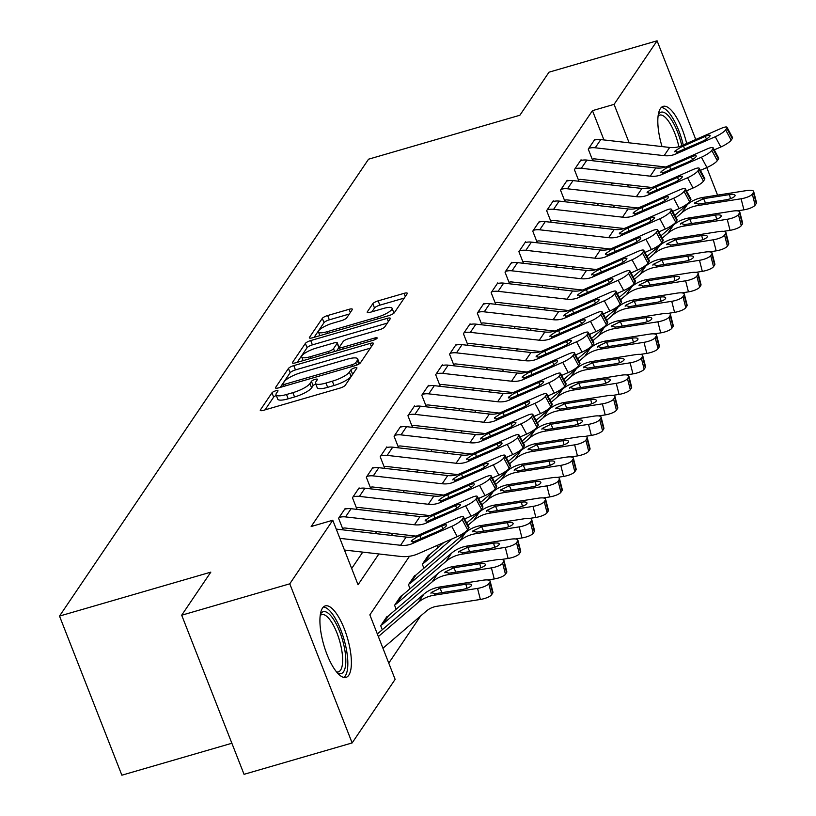 <?xml version="1.0" encoding="UTF-8"?>
<svg xmlns="http://www.w3.org/2000/svg" width="816" height="816" viewBox="0 0 816 816"><rect width="100%" height="100%" fill="white"/><g stroke="black" fill="none" stroke-linecap="round" stroke-linejoin="round"><path stroke-width="1.22" d="M275.706 390.813A3.274 0.816 -21.4 0 0 271.973 392.812L260.396 409.918A4.682 1.173 -21.4 0 0 260.273 410.397A4.682 1.173 -21.4 0 0 263.548 410.295L339.935 388.11A4.682 1.173 -21.4 0 0 345.27 385.274L356.837 368.159A3.274 0.816 -21.4 0 0 356.918 367.832A3.274 0.816 -21.4 0 0 354.634 367.894A3.274 0.816 -21.4 0 0 350.9 369.883L349.401 372.096A14.984 3.754 -21.4 0 1 332.336 381.194L325.972 383.051A14.984 3.754 -21.4 0 1 315.506 383.357A14.984 3.754 -21.4 0 1 315.874 381.837L317.373 379.624A3.274 0.816 -21.4 0 0 317.455 379.287A3.274 0.816 -21.4 0 0 315.17 379.358A3.274 0.816 -21.4 0 0 311.437 381.347L309.937 383.561A14.984 3.754 -21.4 0 1 292.873 392.659L286.508 394.505A14.984 3.754 -21.4 0 1 276.043 394.822A14.984 3.754 -21.4 0 1 276.41 393.302L277.909 391.078A3.274 0.816 -21.4 0 0 277.991 390.752A3.274 0.816 -21.4 0 0 275.706 390.813M276.298 395.495A3.274 0.816 -21.4 0 0 273.656 397.106L265.027 409.867M353.093 373.697A3.274 0.816 -21.4 0 0 352.583 374.187L351.084 376.4L349.401 372.096M315.761 384.03A3.274 0.816 -21.4 0 0 313.12 385.652L311.62 387.865L309.937 383.561M662.031 146.574A37.21 12.322 -106.2 0 1 660.409 108.548A37.21 12.322 -106.2 0 1 663.184 106.355A37.21 12.322 -106.2 0 1 686.674 143.473M348.799 675.179A37.21 12.322 -106.2 0 1 346.035 677.372A37.21 12.322 -106.2 0 1 325.319 649.832A37.21 12.322 -106.2 0 1 322.514 608.093A37.21 12.322 -106.2 0 1 325.278 605.9A37.21 12.322 -106.2 0 1 345.994 633.451A37.21 12.322 -106.2 0 1 348.799 675.179M352.237 309.682A4.682 1.173 -21.4 0 0 352.349 309.213A4.682 1.173 -21.4 0 0 349.085 309.305L327.655 315.527A4.682 1.173 -21.4 0 0 322.32 318.373L309.468 337.375A4.682 1.173 -21.4 0 0 309.346 337.855A4.682 1.173 -21.4 0 0 312.62 337.753L389.008 315.568A4.682 1.173 -21.4 0 0 394.332 312.732L407.194 293.729A4.682 1.173 -21.4 0 0 407.306 293.25A4.682 1.173 -21.4 0 0 404.032 293.352L378.145 300.869A4.682 1.173 -21.4 0 0 372.82 303.705L367.312 311.845A4.682 1.173 -21.4 0 0 367.2 312.314A4.682 1.173 -21.4 0 0 370.474 312.222L383.306 308.489A12.526 3.142 -21.4 0 1 392.057 308.224A12.526 3.142 -21.4 0 1 377.482 317.108L327.196 331.704A12.526 3.142 -21.4 0 1 318.444 331.969A12.526 3.142 -21.4 0 1 333.02 323.095L341.404 320.657A4.682 1.173 -21.4 0 0 346.739 317.812L352.237 309.682M409.489 556.257L369.852 614.856L395.128 679.371L352.135 742.937L244.045 774.323L181.693 615.203L210.824 572.138L59.507 616.08L368.557 159.191L519.874 115.25L549.005 72.185L657.084 40.8L695.762 139.495M181.693 615.203L289.772 583.817L332.775 520.241L358.051 584.756L378.879 553.962M603.942 139.944L592.467 110.65L311.161 526.524L332.775 520.241M592.467 110.65L614.081 104.366L657.084 40.8M293.78 365.609A4.682 1.173 -21.4 0 0 288.446 368.455L275.594 387.457A4.682 1.173 -21.4 0 0 275.471 387.926A4.682 1.173 -21.4 0 0 278.746 387.835L355.133 365.65A4.682 1.173 -21.4 0 0 360.458 362.804L373.31 343.801A4.682 1.173 -21.4 0 0 373.432 343.332A4.682 1.173 -21.4 0 0 370.158 343.424L293.78 365.609L295.463 369.913A4.682 1.173 -21.4 0 0 290.129 372.749L280.214 387.406M292.526 362.416L305.378 343.414A4.682 1.173 -21.4 0 1 310.712 340.568L387.1 318.393A4.682 1.173 -21.4 0 1 390.364 318.291A4.682 1.173 -21.4 0 1 390.252 318.77L384.754 326.9A4.682 1.173 -21.4 0 1 379.42 329.746L348.442 338.732A4.682 1.173 -21.4 0 0 343.108 341.578L339.456 346.973A4.682 1.173 -21.4 0 0 339.344 347.453A4.682 1.173 -21.4 0 0 342.618 347.351L374.86 337.987A3.274 0.816 -21.4 0 1 377.155 337.916A3.274 0.816 -21.4 0 1 373.34 340.241L295.678 362.794A4.682 1.173 -21.4 0 1 292.414 362.885A4.682 1.173 -21.4 0 1 292.526 362.416L292.822 363.161M351.686 568.497L362.753 552.126M375.309 533.562L376.625 531.614M389.181 513.05L390.497 511.112M403.053 492.548L404.369 490.6M416.925 472.036L418.241 470.098M430.797 451.534L432.113 449.585M444.669 431.021L445.985 429.083M458.541 410.519L459.857 408.571M472.413 390.007L473.729 388.069M486.285 369.505L487.601 367.567M500.157 348.993L501.473 347.055M514.029 328.491L515.335 326.553M527.901 307.989L529.207 306.041M541.773 287.477L543.079 285.539M555.635 266.975L556.951 265.027M569.507 246.463L570.823 244.525M583.379 225.961L584.695 224.012M597.251 205.448L598.567 203.51M611.123 184.946L612.439 182.998M613.01 163.067L612.153 160.874M345.484 509.011L345.239 508.399L338.579 518.242L342.791 528.992L343.352 528.176A4.774 4.345 34.1 0 1 345.178 528.023L414.089 535.898A35.782 32.558 -145.9 0 0 416.119 536.071M359.346 488.498L359.111 487.886L352.451 497.729L356.663 508.49L357.224 507.664A4.774 4.345 34.1 0 1 359.05 507.521L427.961 515.386A35.782 32.558 -145.9 0 0 429.991 515.559M373.218 467.996L372.983 467.384L366.323 477.227L370.535 487.978L371.096 487.162A4.774 4.345 34.1 0 1 372.922 487.009L441.833 494.884A35.782 32.558 -145.9 0 0 443.863 495.057M387.09 447.494L386.855 446.882L380.195 456.725L384.407 467.476L384.968 466.65A4.774 4.345 34.1 0 1 386.794 466.507L455.705 474.371A35.782 32.558 -145.9 0 0 457.735 474.545M400.962 426.982L400.727 426.37L394.067 436.213L398.279 446.964L398.83 446.148A4.774 4.345 34.1 0 1 400.666 445.995L469.577 453.869A35.782 32.558 -145.9 0 0 471.607 454.043M414.834 406.48L414.599 405.868L407.939 415.711L412.151 426.462L412.702 425.636A4.774 4.345 34.1 0 1 414.538 425.493L483.439 433.357A35.782 32.558 -145.9 0 0 485.479 433.531M428.706 385.968L428.471 385.356L421.811 395.199L426.023 405.95L426.574 405.134A4.774 4.345 34.1 0 1 428.41 404.981L497.311 412.855A35.782 32.558 -145.9 0 0 499.341 413.029M442.578 365.466L442.343 364.854L435.683 374.697L439.895 385.448L440.446 384.622A4.774 4.345 34.1 0 1 442.272 384.479L511.183 392.343A35.782 32.558 -145.9 0 0 513.213 392.527M456.45 344.954L456.205 344.342L449.555 354.185L453.767 364.936L454.318 364.12A4.774 4.345 34.1 0 1 456.144 363.967L525.055 371.841A35.782 32.558 -145.9 0 0 527.085 372.014M470.322 324.452L470.077 323.84L463.427 333.683L467.639 344.434L468.19 343.607A4.774 4.345 34.1 0 1 470.016 343.465L538.927 351.339A35.782 32.558 -145.9 0 0 540.957 351.512M484.194 303.94L483.949 303.328L477.299 313.171L481.511 323.921L482.062 323.105A4.774 4.345 34.1 0 1 483.888 322.963L552.799 330.827A35.782 32.558 -145.9 0 0 554.829 331M498.066 283.438L497.821 282.826L491.161 292.669L495.383 303.419L495.934 302.603A4.774 4.345 34.1 0 1 497.76 302.45L566.671 310.325A35.782 32.558 -145.9 0 0 568.701 310.498M511.938 262.925L511.693 262.313L505.033 272.156L509.245 282.917L509.806 282.091A4.774 4.345 34.1 0 1 511.632 281.948L580.543 289.813A35.782 32.558 -145.9 0 0 582.573 289.986M525.81 242.423L525.565 241.811L518.905 251.654L523.117 262.405L523.678 261.589A4.774 4.345 34.1 0 1 525.504 261.436L594.415 269.311A35.782 32.558 -145.9 0 0 596.445 269.484M539.672 221.921L539.437 221.309L532.777 231.152L536.989 241.903L537.55 241.077A4.774 4.345 34.1 0 1 539.376 240.934L608.287 248.798A35.782 32.558 -145.9 0 0 610.317 248.972M553.544 201.409L553.309 200.797L546.649 210.64L550.861 221.391L551.422 220.575A4.774 4.345 34.1 0 1 553.248 220.422L622.159 228.296A35.782 32.558 -145.9 0 0 624.189 228.47M567.416 180.907L567.181 180.295L560.521 190.138L564.733 200.889L565.294 200.063A4.774 4.345 34.1 0 1 567.12 199.92L636.031 207.784A35.782 32.558 -145.9 0 0 638.061 207.958M581.288 160.395L581.053 159.783L574.393 169.626L578.605 180.377L579.156 179.561A4.774 4.345 34.1 0 1 580.992 179.408L649.893 187.282A35.782 32.558 -145.9 0 0 651.933 187.456M595.16 139.893L594.925 139.281L588.265 149.124L592.477 159.875L593.028 159.049A4.774 4.345 34.1 0 1 594.864 158.906L663.765 166.77A35.782 32.558 -145.9 0 0 665.795 166.954M388.763 663.112L420.648 615.958M382.286 629.748L380.715 625.76L387.58 616.437M396.148 609.246L394.587 605.248L401.452 595.925M410.02 588.734L408.459 584.746L415.324 575.423M423.892 568.232L422.331 564.233L429.196 554.911M437.764 547.72L436.907 545.537M59.507 616.08L121.87 775.2L231.877 743.254M352.135 742.937L289.772 583.817M706.768 167.586L717.57 195.136M638.214 165.944L637.357 163.761M629.146 142.82L614.081 104.366M391.435 535.398L392.751 533.46M405.307 514.896L406.623 512.948M419.179 494.384L420.495 492.446M433.051 473.882L434.367 471.934M446.923 453.37L448.239 451.432M460.795 432.868L462.111 430.919M474.667 412.355L475.983 410.417M488.539 391.853L489.855 389.915M502.411 371.341L503.717 369.403M516.283 350.839L517.589 348.901M530.155 330.337L531.461 328.389M544.017 309.825L545.333 307.887M557.889 289.323L559.205 287.375M571.761 268.811L573.077 266.873M585.633 248.309L586.949 246.361M599.505 227.797L600.821 225.859M613.377 207.295L614.693 205.346M627.249 186.782L628.565 184.844M276.043 394.822L277.726 399.126A14.984 3.754 -21.4 0 0 288.191 398.81L286.508 394.505M311.62 387.865A14.984 3.754 -21.4 0 1 294.556 396.953L288.191 398.81M315.506 383.357L317.189 387.661A14.984 3.754 -21.4 0 0 327.655 387.345L325.972 383.051M351.084 376.4A14.984 3.754 -21.4 0 1 334.019 385.499L327.655 387.345M370.372 348.157L295.463 369.913M282.734 383.959A3.274 0.816 -21.4 0 0 282.652 384.295A3.274 0.816 -21.4 0 0 284.937 384.224L351.982 364.752A3.274 0.816 -21.4 0 0 355.715 362.763L357.296 360.427A14.984 3.754 -21.4 0 0 357.673 358.897A14.984 3.754 -21.4 0 0 347.208 359.213L301.369 372.524A14.984 3.754 -21.4 0 0 284.305 381.623L282.734 383.959M359.407 363.732A14.984 3.754 -21.4 0 0 359.356 363.202L357.673 358.897M297.157 362.365L307.071 347.708L305.378 343.414M387.304 323.116L312.395 344.872A4.682 1.173 -21.4 0 0 307.071 347.708M316.292 348.075A12.526 3.142 -21.4 0 0 301.716 356.949A12.526 3.142 -21.4 0 0 310.468 356.684L328.185 351.543A4.682 1.173 -21.4 0 0 333.52 348.697L337.171 343.301A4.682 1.173 -21.4 0 0 337.283 342.832A4.682 1.173 -21.4 0 0 334.009 342.924L316.292 348.075M337.283 342.832L338.966 347.126A4.682 1.173 -21.4 0 1 338.854 347.606L336.62 350.9M393.669 313.385A12.526 3.142 -21.4 0 0 393.74 312.528L392.057 308.224M404.246 298.075L379.838 305.164A4.682 1.173 -21.4 0 0 374.503 308.009L371.943 311.794M349.289 314.038L329.338 319.831A4.682 1.173 -21.4 0 0 324.003 322.677L314.089 337.324M382.939 648.251L426.36 611.072A23.858 21.706 34.1 0 1 436.927 606.278L480.369 599.464L477.544 588.397A9.537 2.764 -14.3 0 0 488.764 583.705L491.589 594.762A9.537 2.764 165.7 0 1 480.369 599.464M378.359 636.562L418.251 602.412A35.782 32.558 34.1 0 1 434.102 595.221L477.544 588.397M377.339 633.971L423.8 594.211A35.782 32.558 34.1 0 1 439.651 587.02L483.092 580.196A9.537 2.764 -14.3 0 1 490.12 581.114L492.946 592.181A9.537 2.764 165.7 0 1 492.701 593.13L491.589 594.762M466.936 588.295L465.885 584.215A7.63 2.213 165.7 0 1 471.515 584.95A7.63 2.213 165.7 0 1 471.311 585.715A7.63 2.213 165.7 0 1 462.335 589.468L435.132 593.701L431.144 592.538L440.018 588.275L441.976 592.661M430.96 593.314L431.144 592.538M492.701 593.13L489.875 582.063L488.764 583.705M489.875 582.063A9.537 2.764 -14.3 0 0 490.12 581.114M465.885 584.215L440.018 588.275M336.253 529.125A16.697 15.188 34.1 0 1 337.212 529.207L406.123 537.081A23.858 21.706 -145.9 0 0 417.904 535.378L457.266 518.15A9.537 1.979 -28.3 0 1 463.447 516.905A9.537 1.979 -28.3 0 1 463.202 517.864L462.091 519.506L467.629 529.778L468.741 528.136L463.202 517.864M344.444 550.035L400.217 556.4A35.782 32.558 -145.9 0 0 417.894 553.86L457.256 536.632L451.717 526.361A9.537 1.979 -28.3 0 0 462.091 519.506M339.864 538.346L400.574 545.282A23.858 21.706 -145.9 0 0 412.355 543.578L451.717 526.361M467.629 529.778A9.537 1.979 151.7 0 1 457.256 536.632M463.447 516.905L468.986 527.187A9.537 1.979 151.7 0 1 468.741 528.136M416.711 537.142L441.589 526.055A7.63 1.581 151.7 0 1 446.536 525.055A7.63 1.581 151.7 0 1 446.332 525.82A7.63 1.581 151.7 0 1 438.039 531.308L413.559 541.814L411.427 540.722L416.711 537.142L417.904 535.378M411.233 541.487L411.427 540.722M487.764 579.972L494.241 578.952L491.416 567.895A9.537 2.764 -14.3 0 0 502.636 563.203L505.461 574.26A9.537 2.764 165.7 0 1 494.241 578.952M503.982 560.612L506.807 571.669A9.537 2.764 165.7 0 1 506.573 572.618L503.747 561.561A9.537 2.764 -14.3 0 0 503.982 560.612A9.537 2.764 -14.3 0 0 496.964 559.694L453.523 566.508A35.782 32.558 34.1 0 0 437.672 573.699L388.375 615.896A4.774 4.345 -145.9 0 1 386.815 616.733L381.276 624.934A4.774 4.345 -145.9 0 0 382.826 624.097L432.123 581.91A35.782 32.558 34.1 0 1 447.974 574.709L491.416 567.895M480.797 567.783L479.757 563.713A7.63 2.213 165.7 0 1 485.377 564.448A7.63 2.213 165.7 0 1 485.183 565.202A7.63 2.213 165.7 0 1 476.207 568.956L449.004 573.189L445.016 572.036L453.89 567.773L455.848 572.159M444.832 572.812L445.016 572.036M503.747 561.561L502.636 563.203M479.757 563.713L453.89 567.773M506.573 572.618L505.461 574.26M501.636 559.46L508.113 558.45L505.288 547.383A9.537 2.764 -14.3 0 0 516.508 542.691L519.333 553.758A9.537 2.764 165.7 0 1 508.113 558.45M517.854 540.1L520.679 551.167A9.537 2.764 165.7 0 1 520.435 552.116L517.609 541.049A9.537 2.764 -14.3 0 0 517.854 540.1A9.537 2.764 -14.3 0 0 510.836 539.182L467.395 546.006A35.782 32.558 34.1 0 0 451.544 553.197L402.247 595.394A4.774 4.345 -145.9 0 1 400.687 596.231L395.138 604.432A4.774 4.345 -145.9 0 0 396.698 603.595L445.995 561.398A35.782 32.558 34.1 0 1 461.846 554.207L505.288 547.383M494.669 547.281L493.629 543.201A7.63 2.213 165.7 0 1 499.249 543.935A7.63 2.213 165.7 0 1 499.055 544.7A7.63 2.213 165.7 0 1 490.079 548.454L462.876 552.687L458.888 551.524L467.762 547.271L469.72 551.647M458.704 552.31L458.888 551.524M517.609 541.049L516.508 542.691M493.629 543.201L467.762 547.271M520.435 552.116L519.333 553.758M515.508 538.958L521.985 537.938L519.16 526.881A9.537 2.764 -14.3 0 0 530.38 522.189L533.205 533.246A9.537 2.764 165.7 0 1 521.985 537.938M531.726 519.598L534.551 530.655A9.537 2.764 165.7 0 1 534.307 531.604L531.481 520.547A9.537 2.764 -14.3 0 0 531.726 519.598A9.537 2.764 -14.3 0 0 524.708 518.68L481.267 525.494A35.782 32.558 34.1 0 0 465.406 532.685L416.119 574.882A4.774 4.345 -145.9 0 1 414.559 575.719L409.01 583.919A4.774 4.345 -145.9 0 0 410.57 583.083L459.857 540.896A35.782 32.558 34.1 0 1 475.718 533.695L519.16 526.881M508.541 526.779L507.501 522.699A7.63 2.213 165.7 0 1 513.121 523.433A7.63 2.213 165.7 0 1 512.927 524.188A7.63 2.213 165.7 0 1 503.951 527.952L476.748 532.175L472.76 531.022L481.624 526.759L483.592 531.145M472.566 531.797L472.76 531.022M531.481 520.547L530.38 522.189M507.501 522.699L481.624 526.759M534.307 531.604L533.205 533.246M464.569 518.996L471.128 516.12L465.589 505.849L426.227 523.076A23.858 21.706 -145.9 0 1 414.446 524.77L345.535 516.905A16.697 15.188 34.1 0 0 339.14 517.415L344.689 509.215A16.697 15.188 34.1 0 1 351.084 508.705L419.995 516.569A23.858 21.706 -145.9 0 0 431.776 514.876L471.138 497.648A9.537 1.979 -28.3 0 1 477.319 496.403A9.537 1.979 -28.3 0 1 477.074 497.362L475.963 499.004L481.501 509.276L482.613 507.634L477.074 497.362M342.567 528.401L343.352 528.176M481.501 509.276A9.537 1.979 151.7 0 1 471.128 516.12M477.319 496.403L482.858 506.675A9.537 1.979 151.7 0 1 482.613 507.634M465.589 505.849A9.537 1.979 -28.3 0 0 475.963 499.004M430.583 516.64L455.461 505.553A7.63 1.581 151.7 0 1 460.408 504.553A7.63 1.581 151.7 0 1 460.204 505.318A7.63 1.581 151.7 0 1 451.911 510.796L427.421 521.312L425.299 520.21L430.583 516.64L431.776 514.876M425.105 520.985L425.299 520.21M478.441 498.484L485 495.618L479.461 485.347L440.099 502.564A23.858 21.706 -145.9 0 1 428.318 504.268L359.407 496.393A16.697 15.188 34.1 0 0 353.012 496.913L358.561 488.713A16.697 15.188 34.1 0 1 364.956 488.192L433.867 496.067A23.858 21.706 -145.9 0 0 445.648 494.363L485.01 477.146A9.537 1.979 -28.3 0 1 491.191 475.891A9.537 1.979 -28.3 0 1 490.946 476.85L489.835 478.492L495.373 488.764L496.485 487.121L490.946 476.85M356.439 507.899L357.224 507.664M495.373 488.764A9.537 1.979 151.7 0 1 485 495.618M491.191 475.891L496.73 486.173A9.537 1.979 151.7 0 1 496.485 487.121M479.461 485.347A9.537 1.979 -28.3 0 0 489.835 478.492M444.455 496.128L469.333 485.041A7.63 1.581 151.7 0 1 474.269 484.051A7.63 1.581 151.7 0 1 474.076 484.816A7.63 1.581 151.7 0 1 465.783 490.294L441.293 500.8L439.171 499.708L444.455 496.128L445.648 494.363M438.977 500.473L439.171 499.708M492.313 477.982L498.862 475.106L493.333 464.834L453.971 482.062A23.858 21.706 -145.9 0 1 442.19 483.755L373.279 475.891A16.697 15.188 34.1 0 0 366.884 476.411L372.433 468.2A16.697 15.188 34.1 0 1 378.828 467.69L447.739 475.555A23.858 21.706 -145.9 0 0 459.52 473.861L498.882 456.634A9.537 1.979 -28.3 0 1 505.063 455.389A9.537 1.979 -28.3 0 1 504.818 456.348L503.707 457.99L509.245 468.262L510.347 466.619L504.818 456.348M370.301 487.387L371.096 487.162M509.245 468.262A9.537 1.979 151.7 0 1 498.862 475.106M505.063 455.389L510.592 465.661A9.537 1.979 151.7 0 1 510.347 466.619M493.333 464.834A9.537 1.979 -28.3 0 0 503.707 457.99M458.327 475.626L483.205 464.539A7.63 1.581 151.7 0 1 488.141 463.539A7.63 1.581 151.7 0 1 487.948 464.304A7.63 1.581 151.7 0 1 479.645 469.781L455.165 480.298L453.033 479.196L458.327 475.626L459.52 473.861M452.849 479.971L453.033 479.196M529.38 518.456L535.847 517.436L533.021 506.379A9.537 2.764 -14.3 0 0 544.252 501.677L547.077 512.744A9.537 2.764 165.7 0 1 535.847 517.436M467.976 525.31L473.729 520.384A35.782 32.558 34.1 0 1 489.59 513.193L533.021 506.379M443.894 542.477L429.991 554.38A4.774 4.345 -145.9 0 1 428.431 555.217L422.882 563.417A4.774 4.345 -145.9 0 0 424.442 562.581L452.146 538.866M466.701 522.954L479.278 512.183A35.782 32.558 34.1 0 1 495.139 504.992L538.57 498.168A9.537 2.764 -14.3 0 1 545.598 499.086L548.423 510.153A9.537 2.764 165.7 0 1 548.179 511.102L547.077 512.744M522.413 506.267L521.373 502.187A7.63 2.213 165.7 0 1 526.993 502.931A7.63 2.213 165.7 0 1 526.799 503.686A7.63 2.213 165.7 0 1 517.823 507.44L490.62 511.673L486.632 510.52L495.496 506.257L497.464 510.632M486.438 511.295L486.632 510.52M548.179 511.102L545.353 500.045L544.252 501.677M545.353 500.045A9.537 2.764 -14.3 0 0 545.598 499.086M521.373 502.187L495.496 506.257M506.185 457.47L512.734 454.604L507.205 444.332L467.843 461.56A23.858 21.706 -145.9 0 1 456.062 463.253L387.151 455.379A16.697 15.188 34.1 0 0 380.746 455.899L386.294 447.698A16.697 15.188 34.1 0 1 392.7 447.178L461.611 455.053A23.858 21.706 -145.9 0 0 473.392 453.349L512.754 436.132A9.537 1.979 -28.3 0 1 518.935 434.887A9.537 1.979 -28.3 0 1 518.69 435.836L517.579 437.478L523.117 447.749L524.219 446.117L518.69 435.836M384.173 466.885L384.968 466.65M523.117 447.749A9.537 1.979 151.7 0 1 512.734 454.604M518.935 434.887L524.464 445.159A9.537 1.979 151.7 0 1 524.219 446.117M507.205 444.332A9.537 1.979 -28.3 0 0 517.579 437.478M472.199 455.124L497.077 444.026A7.63 1.581 151.7 0 1 502.013 443.037A7.63 1.581 151.7 0 1 501.82 443.802A7.63 1.581 151.7 0 1 493.517 449.279L469.037 459.785L466.905 458.694L472.199 455.124L473.392 453.349M466.721 459.459L466.905 458.694M320.362 614.397A32.201 10.659 -106.2 0 1 332.551 617.916A32.201 10.659 -106.2 0 1 344.372 647.567A32.201 10.659 -106.2 0 1 337.324 672.843M336.58 671.945A29.815 9.874 73.8 0 0 338.354 671.905A29.815 9.874 73.8 0 0 341.312 647.833A29.815 9.874 73.8 0 0 321.718 614.632A29.815 9.874 73.8 0 0 320.198 615.55M343.893 677.443A36.975 12.24 73.8 0 0 346.178 648.302A36.975 12.24 73.8 0 0 323.432 606.992M658.257 114.852A32.201 10.659 -106.2 0 1 658.726 114.077A32.201 10.659 -106.2 0 1 681.758 145.625M678.871 146.696A29.815 9.874 73.8 0 0 659.624 115.097A29.815 9.874 73.8 0 0 658.104 116.005M683.247 144.973A36.975 12.24 73.8 0 0 661.337 107.447M543.242 497.944L549.719 496.924L546.893 485.867A9.537 2.764 -14.3 0 0 558.113 481.175L560.939 492.232A9.537 2.764 165.7 0 1 549.719 496.924M481.848 504.808L487.601 499.882A35.782 32.558 34.1 0 1 503.462 492.691L546.893 485.867M464.794 519.404L466.018 518.354M480.573 502.442L493.15 491.681A35.782 32.558 34.1 0 1 509.011 484.48L552.442 477.666A9.537 2.764 -14.3 0 1 559.47 478.584L562.295 489.641A9.537 2.764 165.7 0 1 562.051 490.589L560.939 492.232M536.285 485.765L535.245 481.685A7.63 2.213 165.7 0 1 540.865 482.419A7.63 2.213 165.7 0 1 540.671 483.184A7.63 2.213 165.7 0 1 531.695 486.938L504.492 491.161L500.504 490.008L509.368 485.744L511.336 490.13M500.31 490.783L500.504 490.008M562.051 490.589L559.225 479.533L558.113 481.175M559.225 479.533A9.537 2.764 -14.3 0 0 559.47 478.584M535.245 481.685L509.368 485.744M557.114 477.442L563.591 476.422L560.765 465.365A9.537 2.764 -14.3 0 0 571.985 460.663L574.811 471.73A9.537 2.764 165.7 0 1 563.591 476.422M495.72 484.296L501.473 479.369A35.782 32.558 34.1 0 1 517.334 472.178L560.765 465.365M478.666 498.902L479.89 497.852M494.445 481.94L507.022 471.169A35.782 32.558 34.1 0 1 522.883 463.978L566.314 457.154A9.537 2.764 -14.3 0 1 573.342 458.082L576.167 469.139A9.537 2.764 165.7 0 1 575.923 470.087L574.811 471.73M550.157 465.253L549.117 461.183A7.63 2.213 165.7 0 1 554.737 461.917A7.63 2.213 165.7 0 1 554.543 462.672A7.63 2.213 165.7 0 1 545.567 466.426L518.364 470.659L514.376 469.506L523.24 465.242L525.208 469.628M514.182 470.281L514.376 469.506M575.923 470.087L573.097 459.031L571.985 460.663M573.097 459.031A9.537 2.764 -14.3 0 0 573.342 458.082M549.117 461.183L523.24 465.242M570.986 456.929L577.463 455.909L574.637 444.853A9.537 2.764 -14.3 0 0 585.857 440.161L588.683 451.217A9.537 2.764 165.7 0 1 577.463 455.909M509.592 463.794L515.345 458.867A35.782 32.558 34.1 0 1 531.206 451.676L574.637 444.853M492.538 478.39L493.762 477.35M508.317 461.428L520.894 450.667A35.782 32.558 34.1 0 1 536.755 443.465L580.186 436.652A9.537 2.764 -14.3 0 1 587.214 437.57L590.039 448.627A9.537 2.764 165.7 0 1 589.795 449.575L588.683 451.217M564.029 444.751L562.989 440.671A7.63 2.213 165.7 0 1 568.609 441.405A7.63 2.213 165.7 0 1 568.415 442.17A7.63 2.213 165.7 0 1 559.439 445.924L532.236 450.146L528.248 448.994L537.112 444.73L539.07 449.116M528.054 449.769L528.248 448.994M589.795 449.575L586.969 438.518L585.857 440.161M586.969 438.518A9.537 2.764 -14.3 0 0 587.214 437.57M562.989 440.671L537.112 444.73M584.858 436.427L591.335 435.407L588.509 424.351A9.537 2.764 -14.3 0 0 599.729 419.659L602.555 430.715A9.537 2.764 165.7 0 1 591.335 435.407M523.464 443.292L529.217 438.355A35.782 32.558 34.1 0 1 545.078 431.164L588.509 424.351M506.41 457.888L507.634 456.838M522.189 440.926L534.766 430.154A35.782 32.558 34.1 0 1 550.627 422.963L594.058 416.15A9.537 2.764 -14.3 0 1 601.086 417.068L603.911 428.125A9.537 2.764 165.7 0 1 603.667 429.073L602.555 430.715M577.901 424.238L576.861 420.169A7.63 2.213 165.7 0 1 582.481 420.903A7.63 2.213 165.7 0 1 582.287 421.658A7.63 2.213 165.7 0 1 573.311 425.411L546.108 429.644L542.12 428.492L550.984 424.228L552.942 428.614M541.926 429.267L542.12 428.492M603.667 429.073L600.841 418.016L599.729 419.659M600.841 418.016A9.537 2.764 -14.3 0 0 601.086 417.068M576.861 420.169L550.984 424.228M598.73 415.915L605.207 414.905L602.381 403.838A9.537 2.764 -14.3 0 0 613.601 399.146L616.427 410.203A9.537 2.764 165.7 0 1 605.207 414.905M537.336 422.78L543.089 417.853A35.782 32.558 34.1 0 1 558.95 410.662L602.381 403.838M520.282 437.376L521.506 436.336M536.061 420.413L548.638 409.652A35.782 32.558 34.1 0 1 564.499 402.461L607.93 395.638A9.537 2.764 -14.3 0 1 614.958 396.556L617.783 407.623A9.537 2.764 165.7 0 1 617.539 408.571L616.427 410.203M591.773 403.736L590.733 399.656A7.63 2.213 165.7 0 1 596.353 400.391A7.63 2.213 165.7 0 1 596.159 401.156A7.63 2.213 165.7 0 1 587.183 404.909L559.98 409.142L555.992 407.98L564.856 403.716L566.814 408.102M555.798 408.755L555.992 407.98M617.539 408.571L614.713 397.504L613.601 399.146M614.713 397.504A9.537 2.764 -14.3 0 0 614.958 396.556M590.733 399.656L564.856 403.716M520.057 436.968L526.606 434.102L521.077 423.82L481.715 441.048A23.858 21.706 -145.9 0 1 469.934 442.741L401.023 434.877A16.697 15.188 34.1 0 0 394.618 435.397L400.166 427.186A16.697 15.188 34.1 0 1 406.572 426.676L475.483 434.54A23.858 21.706 -145.9 0 0 487.264 432.847L526.626 415.619A9.537 1.979 -28.3 0 1 532.807 414.375A9.537 1.979 -28.3 0 1 532.562 415.334L531.451 416.976L536.979 427.247L538.091 425.605L532.562 415.334M398.045 446.372L398.83 446.148M536.979 427.247A9.537 1.979 151.7 0 1 526.606 434.102M532.807 414.375L538.336 424.646A9.537 1.979 151.7 0 1 538.091 425.605M521.077 423.82A9.537 1.979 -28.3 0 0 531.451 416.976M486.071 434.612L510.938 423.524A7.63 1.581 151.7 0 1 515.885 422.525A7.63 1.581 151.7 0 1 515.692 423.29A7.63 1.581 151.7 0 1 507.389 428.767L482.909 439.283L480.777 438.182L486.071 434.612L487.264 432.847M480.593 438.957L480.777 438.182M533.929 416.456L540.478 413.59L534.949 403.318L495.587 420.546A23.858 21.706 -145.9 0 1 483.796 422.239L414.895 414.365A16.697 15.188 34.1 0 0 408.49 414.885L414.038 406.684A16.697 15.188 34.1 0 1 420.444 406.164L489.345 414.038A23.858 21.706 -145.9 0 0 501.136 412.335L540.498 395.117A9.537 1.979 -28.3 0 1 546.679 393.873A9.537 1.979 -28.3 0 1 546.434 394.822L545.323 396.464L550.851 406.735L551.963 405.103L546.434 394.822M411.917 425.87L412.702 425.636M550.851 406.735A9.537 1.979 151.7 0 1 540.478 413.59M546.679 393.873L552.208 404.144A9.537 1.979 151.7 0 1 551.963 405.103M534.949 403.318A9.537 1.979 -28.3 0 0 545.323 396.464M499.943 414.11L524.81 403.012A7.63 1.581 151.7 0 1 529.757 402.023A7.63 1.581 151.7 0 1 529.564 402.788A7.63 1.581 151.7 0 1 521.261 408.265L496.781 418.771L494.649 417.68L499.943 414.11L501.136 412.335M494.465 418.445L494.649 417.68M547.801 395.954L554.35 393.088L548.821 382.806L509.459 400.034A23.858 21.706 -145.9 0 1 497.668 401.737L428.767 393.863A16.697 15.188 34.1 0 0 422.362 394.383L427.91 386.182A16.697 15.188 34.1 0 1 434.316 385.662L503.217 393.526A23.858 21.706 -145.9 0 0 515.008 391.833L554.36 374.605A9.537 1.979 -28.3 0 1 560.541 373.361A9.537 1.979 -28.3 0 1 560.296 374.32L559.195 375.962L564.723 386.233L565.835 384.591L560.296 374.32M425.789 405.358L426.574 405.134M564.723 386.233A9.537 1.979 151.7 0 1 554.35 393.088M560.541 373.361L566.08 383.632A9.537 1.979 151.7 0 1 565.835 384.591M548.821 382.806A9.537 1.979 -28.3 0 0 559.195 375.962M513.815 393.598L538.682 382.51A7.63 1.581 151.7 0 1 543.629 381.511A7.63 1.581 151.7 0 1 543.436 382.276A7.63 1.581 151.7 0 1 535.133 387.763L510.653 398.269L508.521 397.168L513.815 393.598L515.008 391.833M508.327 397.943L508.521 397.168M561.663 375.442L568.222 372.575L562.683 362.304L523.331 379.532A23.858 21.706 -145.9 0 1 511.54 381.225L442.639 373.361A16.697 15.188 34.1 0 0 436.234 373.871L441.782 365.67A16.697 15.188 34.1 0 1 448.178 365.15L517.089 373.024A23.858 21.706 -145.9 0 0 528.88 371.331L568.232 354.103A9.537 1.979 -28.3 0 1 574.413 352.859A9.537 1.979 -28.3 0 1 574.168 353.818L573.067 355.45L578.595 365.731L579.707 364.089L574.168 353.818M439.661 384.856L440.446 384.622M578.595 365.731A9.537 1.979 151.7 0 1 568.222 372.575M574.413 352.859L579.952 363.13A9.537 1.979 151.7 0 1 579.707 364.089M562.683 362.304A9.537 1.979 -28.3 0 0 573.067 355.45M527.677 373.096L552.554 361.998A7.63 1.581 151.7 0 1 557.501 361.009A7.63 1.581 151.7 0 1 557.308 361.774A7.63 1.581 151.7 0 1 549.005 367.251L524.525 377.757L522.393 376.666L527.677 373.096L528.88 371.331M522.199 377.431L522.393 376.666M575.535 354.94L582.094 352.073L576.555 341.802L537.203 359.02A23.858 21.706 -145.9 0 1 525.412 360.723L456.501 352.849A16.697 15.188 34.1 0 0 450.106 353.369L455.654 345.168A16.697 15.188 34.1 0 1 462.05 344.648L530.961 352.512A23.858 21.706 -145.9 0 0 542.752 350.819L582.104 333.591A9.537 1.979 -28.3 0 1 588.285 332.347A9.537 1.979 -28.3 0 1 588.04 333.305L586.939 334.948L592.467 345.219L593.579 343.577L588.04 333.305M453.533 364.344L454.318 364.12M592.467 345.219A9.537 1.979 151.7 0 1 582.094 352.073M588.285 332.347L593.824 342.618A9.537 1.979 151.7 0 1 593.579 343.577M576.555 341.802A9.537 1.979 -28.3 0 0 586.939 334.948M541.549 352.583L566.426 341.496A7.63 1.581 151.7 0 1 571.373 340.496A7.63 1.581 151.7 0 1 571.18 341.261A7.63 1.581 151.7 0 1 562.877 346.749L538.397 357.255L536.265 356.153L541.549 352.583L542.752 350.819M536.071 356.929L536.265 356.153M612.602 395.413L619.079 394.393L616.253 383.336A9.537 2.764 -14.3 0 0 627.473 378.644L630.299 389.701A9.537 2.764 165.7 0 1 619.079 394.393M551.198 402.278L556.961 397.341A35.782 32.558 34.1 0 1 572.812 390.15L616.253 383.336M534.154 416.874L535.378 415.823M549.933 399.911L562.51 389.14A35.782 32.558 34.1 0 1 578.36 381.949L621.802 375.136A9.537 2.764 -14.3 0 1 628.83 376.054L631.655 387.11A9.537 2.764 165.7 0 1 631.411 388.059L630.299 389.701M605.645 383.224L604.605 379.154A7.63 2.213 165.7 0 1 610.225 379.889A7.63 2.213 165.7 0 1 610.031 380.644A7.63 2.213 165.7 0 1 601.055 384.397L573.842 388.63L569.854 387.478L578.728 383.214L580.686 387.6M569.67 388.253L569.854 387.478M631.411 388.059L628.585 377.002L627.473 378.644M628.585 377.002A9.537 2.764 -14.3 0 0 628.83 376.054M604.605 379.154L578.728 383.214M589.407 334.427L595.966 331.561L590.427 321.29L551.075 338.518A23.858 21.706 -145.9 0 1 539.284 340.211L470.373 332.347A16.697 15.188 34.1 0 0 463.978 332.857L469.526 324.656A16.697 15.188 34.1 0 1 475.922 324.136L544.833 332.01A23.858 21.706 -145.9 0 0 556.624 330.317L595.976 313.089A9.537 1.979 -28.3 0 1 602.157 311.845A9.537 1.979 -28.3 0 1 601.912 312.803L600.8 314.435L606.339 324.717L607.451 323.075L601.912 312.803M467.405 343.842L468.19 343.607M606.339 324.717A9.537 1.979 151.7 0 1 595.966 331.561M602.157 311.845L607.696 322.116A9.537 1.979 151.7 0 1 607.451 323.075M590.427 321.29A9.537 1.979 -28.3 0 0 600.8 314.435M555.421 332.081L580.298 320.994A7.63 1.581 151.7 0 1 585.245 319.994A7.63 1.581 151.7 0 1 585.052 320.759A7.63 1.581 151.7 0 1 576.749 326.237L552.269 336.753L550.137 335.651L555.421 332.081L556.624 330.317M549.943 336.427L550.137 335.651M626.474 374.901L632.951 373.891L630.125 362.824A9.537 2.764 -14.3 0 0 641.345 358.132L644.171 369.189A9.537 2.764 165.7 0 1 632.951 373.891M565.07 381.766L570.833 376.839A35.782 32.558 34.1 0 1 586.684 369.648L630.125 362.824M548.015 396.362L549.239 395.321M563.805 379.409L576.382 368.638A35.782 32.558 34.1 0 1 592.232 361.447L635.674 354.623A9.537 2.764 -14.3 0 1 642.702 355.541L645.527 366.608A9.537 2.764 165.7 0 1 645.283 367.557L644.171 369.189M619.517 362.722L618.477 358.642A7.63 2.213 165.7 0 1 624.097 359.377A7.63 2.213 165.7 0 1 623.893 360.142A7.63 2.213 165.7 0 1 614.917 363.895L587.714 368.128L583.726 366.965L592.6 362.702L594.558 367.088M583.542 367.741L583.726 366.965M645.283 367.557L642.457 356.49L641.345 358.132M642.457 356.49A9.537 2.764 -14.3 0 0 642.702 355.541M618.477 358.642L592.6 362.702M603.279 313.925L609.838 311.059L604.299 300.788L564.937 318.005A23.858 21.706 -145.9 0 1 553.156 319.709L484.245 311.834A16.697 15.188 34.1 0 0 477.85 312.355L483.398 304.154A16.697 15.188 34.1 0 1 489.794 303.634L558.705 311.508A23.858 21.706 -145.9 0 0 570.486 309.805L609.848 292.577A9.537 1.979 -28.3 0 1 616.029 291.332A9.537 1.979 -28.3 0 1 615.784 292.291L614.672 293.933L620.211 304.205L621.323 302.563L615.784 292.291M481.277 323.33L482.062 323.105M620.211 304.205A9.537 1.979 151.7 0 1 609.838 311.059M616.029 291.332L621.568 301.614A9.537 1.979 151.7 0 1 621.323 302.563M604.299 300.788A9.537 1.979 -28.3 0 0 614.672 293.933M569.293 311.569L594.17 300.482A7.63 1.581 151.7 0 1 599.117 299.482A7.63 1.581 151.7 0 1 598.924 300.247A7.63 1.581 151.7 0 1 590.621 305.735L566.141 316.241L564.009 315.149L569.293 311.569L570.486 309.805M563.815 315.914L564.009 315.149M640.346 354.399L646.823 353.379L643.997 342.322A9.537 2.764 -14.3 0 0 655.217 337.63L658.043 348.687A9.537 2.764 165.7 0 1 646.823 353.379M578.942 361.264L584.705 356.337A35.782 32.558 34.1 0 1 600.556 349.136L643.997 342.322M561.887 375.86L563.111 374.809M577.677 358.897L590.254 348.126A35.782 32.558 34.1 0 1 606.104 340.935L649.546 334.121A9.537 2.764 -14.3 0 1 656.574 335.039L659.399 346.096A9.537 2.764 165.7 0 1 659.155 347.045L658.043 348.687M633.389 342.21L632.349 338.14A7.63 2.213 165.7 0 1 637.969 338.875A7.63 2.213 165.7 0 1 637.765 339.629A7.63 2.213 165.7 0 1 628.789 343.383L601.586 347.616L597.598 346.463L606.472 342.2L608.43 346.586M597.414 347.239L597.598 346.463M659.155 347.045L656.329 335.988L655.217 337.63M656.329 335.988A9.537 2.764 -14.3 0 0 656.574 335.039M632.349 338.14L606.472 342.2M617.151 293.423L623.71 290.547L618.171 280.276L578.809 297.503A23.858 21.706 -145.9 0 1 567.028 299.197L498.117 291.332A16.697 15.188 34.1 0 0 491.722 291.853L497.27 283.642A16.697 15.188 34.1 0 1 503.666 283.132L572.577 290.996A23.858 21.706 -145.9 0 0 584.358 289.303L623.72 272.075A9.537 1.979 -28.3 0 1 629.901 270.83A9.537 1.979 -28.3 0 1 629.656 271.789L628.544 273.431L634.083 283.703L635.195 282.061L629.656 271.789M495.149 302.828L495.934 302.603M634.083 283.703A9.537 1.979 151.7 0 1 623.71 290.547M629.901 270.83L635.44 281.102A9.537 1.979 151.7 0 1 635.195 282.061M618.171 280.276A9.537 1.979 -28.3 0 0 628.544 273.431M583.165 291.067L608.042 279.98A7.63 1.581 151.7 0 1 612.989 278.98A7.63 1.581 151.7 0 1 612.796 279.745A7.63 1.581 151.7 0 1 604.493 285.223L580.013 295.739L577.881 294.637L583.165 291.067L584.358 289.303M577.687 295.412L577.881 294.637M654.218 333.887L660.695 332.877L657.869 321.81A9.537 2.764 -14.3 0 0 669.089 317.118L671.915 328.185A9.537 2.764 165.7 0 1 660.695 332.877M592.814 340.751L598.577 335.825A35.782 32.558 34.1 0 1 614.428 328.634L657.869 321.81M575.759 355.358L576.983 354.307M591.539 338.395L604.126 327.624A35.782 32.558 34.1 0 1 619.976 320.433L663.418 313.609A9.537 2.764 -14.3 0 1 670.446 314.527L673.271 325.594A9.537 2.764 165.7 0 1 673.027 326.543L671.915 328.185M647.261 321.708L646.211 317.628A7.63 2.213 165.7 0 1 651.831 318.362A7.63 2.213 165.7 0 1 651.637 319.127A7.63 2.213 165.7 0 1 642.661 322.881L615.458 327.114L611.47 325.951L620.344 321.698L622.302 326.074M611.286 326.737L611.47 325.951M673.027 326.543L670.201 315.476L669.089 317.118M670.201 315.476A9.537 2.764 -14.3 0 0 670.446 314.527M646.211 317.628L620.344 321.698M631.023 272.911L637.582 270.045L632.043 259.774L592.681 276.991A23.858 21.706 -145.9 0 1 580.9 278.695L511.989 270.82A16.697 15.188 34.1 0 0 505.594 271.34L511.142 263.14A16.697 15.188 34.1 0 1 517.538 262.619L586.449 270.494A23.858 21.706 -145.9 0 0 598.23 268.79L637.592 251.573A9.537 1.979 -28.3 0 1 643.773 250.318A9.537 1.979 -28.3 0 1 643.528 251.277L642.416 252.919L647.955 263.191L649.067 261.548L643.528 251.277M509.021 282.326L509.806 282.091M647.955 263.191A9.537 1.979 151.7 0 1 637.582 270.045M643.773 250.318L649.312 260.6A9.537 1.979 151.7 0 1 649.067 261.548M632.043 259.774A9.537 1.979 -28.3 0 0 642.416 252.919M597.037 270.555L621.914 259.468A7.63 1.581 151.7 0 1 626.861 258.478A7.63 1.581 151.7 0 1 626.657 259.243A7.63 1.581 151.7 0 1 618.365 264.721L593.885 275.227L591.753 274.135L597.037 270.555L598.23 268.79M591.559 274.9L591.753 274.135M668.09 313.385L674.567 312.365L671.741 301.308A9.537 2.764 -14.3 0 0 682.961 296.616L685.787 307.673A9.537 2.764 165.7 0 1 674.567 312.365M606.686 320.249L612.449 315.323A35.782 32.558 34.1 0 1 628.3 308.122L671.741 301.308M589.631 334.846L590.855 333.795M605.411 317.883L617.998 307.112A35.782 32.558 34.1 0 1 633.848 299.921L677.29 293.107A9.537 2.764 -14.3 0 1 684.308 294.025L687.133 305.082A9.537 2.764 165.7 0 1 686.899 306.031L685.787 307.673M661.123 301.206L660.083 297.126A7.63 2.213 165.7 0 1 665.703 297.86A7.63 2.213 165.7 0 1 665.509 298.615A7.63 2.213 165.7 0 1 656.533 302.379L629.33 306.602L625.342 305.449L634.216 301.186L636.174 305.572M625.158 306.224L625.342 305.449M686.899 306.031L684.073 294.974L682.961 296.616M684.073 294.974A9.537 2.764 -14.3 0 0 684.308 294.025M660.083 297.126L634.216 301.186M644.895 252.409L651.454 249.533L645.915 239.261L606.553 256.489A23.858 21.706 -145.9 0 1 594.772 258.182L525.861 250.318A16.697 15.188 34.1 0 0 519.466 250.838L525.014 242.627A16.697 15.188 34.1 0 1 531.41 242.117L600.321 249.982A23.858 21.706 -145.9 0 0 612.102 248.288L651.464 231.061A9.537 1.979 -28.3 0 1 657.645 229.816A9.537 1.979 -28.3 0 1 657.4 230.775L656.288 232.417L661.827 242.689L662.939 241.046L657.4 230.775M522.893 261.814L523.678 261.589M661.827 242.689A9.537 1.979 151.7 0 1 651.454 249.533M657.645 229.816L663.184 240.088A9.537 1.979 151.7 0 1 662.939 241.046M645.915 239.261A9.537 1.979 -28.3 0 0 656.288 232.417M610.909 250.053L635.786 238.966A7.63 1.581 151.7 0 1 640.733 237.966A7.63 1.581 151.7 0 1 640.529 238.731A7.63 1.581 151.7 0 1 632.237 244.208L607.747 254.725L605.625 253.623L610.909 250.053L612.102 248.288M605.431 254.398L605.625 253.623M681.962 292.883L688.439 291.863L685.613 280.806A9.537 2.764 -14.3 0 0 696.833 276.104L699.659 287.171A9.537 2.764 165.7 0 1 688.439 291.863M620.558 299.737L626.321 294.811A35.782 32.558 34.1 0 1 642.172 287.62L685.613 280.806M603.503 314.344L604.727 313.293M619.283 297.381L631.87 286.61A35.782 32.558 34.1 0 1 647.72 279.419L691.162 272.595A9.537 2.764 -14.3 0 1 698.18 273.513L701.005 284.58A9.537 2.764 165.7 0 1 700.76 285.529L699.659 287.171M674.995 280.694L673.955 276.614A7.63 2.213 165.7 0 1 679.575 277.358A7.63 2.213 165.7 0 1 679.381 278.113A7.63 2.213 165.7 0 1 670.405 281.867L643.202 286.1L639.214 284.947L648.077 280.684L650.046 285.07M639.03 285.722L639.214 284.947M700.76 285.529L697.935 274.472L696.833 276.104M697.935 274.472A9.537 2.764 -14.3 0 0 698.18 273.513M673.955 276.614L648.077 280.684M658.767 231.897L665.326 229.031L659.787 218.759L620.425 235.987A23.858 21.706 -145.9 0 1 608.644 237.68L539.733 229.806A16.697 15.188 34.1 0 0 533.338 230.326L538.886 222.125A16.697 15.188 34.1 0 1 545.282 221.605L614.193 229.48A23.858 21.706 -145.9 0 0 625.974 227.776L665.336 210.559A9.537 1.979 -28.3 0 1 671.517 209.314A9.537 1.979 -28.3 0 1 671.272 210.263L670.16 211.905L675.699 222.176L676.801 220.544L671.272 210.263M536.765 241.312L537.55 241.077M675.699 222.176A9.537 1.979 151.7 0 1 665.326 229.031M671.517 209.314L677.045 219.586A9.537 1.979 151.7 0 1 676.801 220.544M659.787 218.759A9.537 1.979 -28.3 0 0 670.16 211.905M624.781 229.551L649.658 218.453A7.63 1.581 151.7 0 1 654.595 217.464A7.63 1.581 151.7 0 1 654.401 218.229A7.63 1.581 151.7 0 1 646.109 223.706L621.619 234.212L619.497 233.121L624.781 229.551L625.974 227.776M619.303 233.886L619.497 233.121M695.834 272.371L702.311 271.351L699.485 260.294A9.537 2.764 -14.3 0 0 710.705 255.602L713.531 266.659A9.537 2.764 165.7 0 1 702.311 271.351M634.43 279.235L640.183 274.309A35.782 32.558 34.1 0 1 656.044 267.118L699.485 260.294M617.375 293.831L618.599 292.781M633.155 276.869L645.731 266.108A35.782 32.558 34.1 0 1 661.592 258.907L705.034 252.093A9.537 2.764 -14.3 0 1 712.052 253.011L714.877 264.068A9.537 2.764 165.7 0 1 714.632 265.016L713.531 266.659M688.867 260.192L687.827 256.112A7.63 2.213 165.7 0 1 693.447 256.846A7.63 2.213 165.7 0 1 693.253 257.611A7.63 2.213 165.7 0 1 684.277 261.365L657.074 265.588L653.086 264.435L661.949 260.171L663.918 264.557M652.892 265.21L653.086 264.435M714.632 265.016L711.807 253.96L710.705 255.602M711.807 253.96A9.537 2.764 -14.3 0 0 712.052 253.011M687.827 256.112L661.949 260.171M709.706 251.869L716.173 250.849L713.347 239.792A9.537 2.764 -14.3 0 0 724.567 235.09L727.393 246.157A9.537 2.764 165.7 0 1 716.173 250.849M648.302 258.723L654.055 253.796A35.782 32.558 34.1 0 1 669.916 246.605L713.347 239.792M631.247 273.329L632.471 272.279M647.027 256.367L659.603 245.596A35.782 32.558 34.1 0 1 675.464 238.405L718.896 231.581A9.537 2.764 -14.3 0 1 725.924 232.509L728.749 243.566A9.537 2.764 165.7 0 1 728.504 244.514L727.393 246.157M702.739 239.68L701.699 235.61A7.63 2.213 165.7 0 1 707.319 236.344A7.63 2.213 165.7 0 1 707.125 237.099A7.63 2.213 165.7 0 1 698.149 240.853L670.946 245.086L666.958 243.933L675.821 239.669L677.79 244.055M666.764 244.708L666.958 243.933M728.504 244.514L725.679 233.458L724.567 235.09M725.679 233.458A9.537 2.764 -14.3 0 0 725.924 232.509M701.699 235.61L675.821 239.669M723.568 231.356L730.045 230.336L727.219 219.28A9.537 2.764 -14.3 0 0 738.439 214.588L741.265 225.644A9.537 2.764 165.7 0 1 730.045 230.336M662.174 238.221L667.927 233.294A35.782 32.558 34.1 0 1 683.788 226.103L727.219 219.28M645.119 252.817L646.343 251.777M660.899 235.855L673.475 225.094A35.782 32.558 34.1 0 1 689.336 217.892L732.768 211.079A9.537 2.764 -14.3 0 1 739.796 211.997L742.621 223.054A9.537 2.764 165.7 0 1 742.376 224.002L741.265 225.644M716.611 219.178L715.571 215.098A7.63 2.213 165.7 0 1 721.191 215.832A7.63 2.213 165.7 0 1 720.997 216.597A7.63 2.213 165.7 0 1 712.021 220.351L684.818 224.573L680.83 223.421L689.693 219.157L691.662 223.543M680.636 224.196L680.83 223.421M742.376 224.002L739.551 212.945L738.439 214.588M739.551 212.945A9.537 2.764 -14.3 0 0 739.796 211.997M715.571 215.098L689.693 219.157M737.44 210.854L743.917 209.834L741.091 198.778A9.537 2.764 -14.3 0 0 752.311 194.086L755.137 205.142A9.537 2.764 165.7 0 1 743.917 209.834M676.046 217.719L681.799 212.782A35.782 32.558 34.1 0 1 697.66 205.591L741.091 198.778M658.991 232.315L660.215 231.265M674.771 215.353L687.347 204.581A35.782 32.558 34.1 0 1 703.208 197.39L746.64 190.577A9.537 2.764 -14.3 0 1 753.668 191.495L756.493 202.552A9.537 2.764 165.7 0 1 756.248 203.5L755.137 205.142M730.483 198.665L729.443 194.596A7.63 2.213 165.7 0 1 735.063 195.33A7.63 2.213 165.7 0 1 734.869 196.085A7.63 2.213 165.7 0 1 725.893 199.838L698.69 204.071L694.702 202.919L703.565 198.655L705.524 203.041M694.508 203.694L694.702 202.919M756.248 203.5L753.423 192.443L752.311 194.086M753.423 192.443A9.537 2.764 -14.3 0 0 753.668 191.495M729.443 194.596L703.565 198.655M672.639 211.395L679.187 208.529L673.659 198.247L634.297 215.475A23.858 21.706 -145.9 0 1 622.516 217.168L553.605 209.304A16.697 15.188 34.1 0 0 547.21 209.824L552.748 201.623A16.697 15.188 34.1 0 1 559.154 201.103L628.065 208.967A23.858 21.706 -145.9 0 0 639.846 207.274L679.208 190.046A9.537 1.979 -28.3 0 1 685.389 188.802A9.537 1.979 -28.3 0 1 685.144 189.761L684.032 191.403L689.571 201.674L690.673 200.032L685.144 189.761M550.627 220.799L551.422 220.575M689.571 201.674A9.537 1.979 151.7 0 1 679.187 208.529M685.389 188.802L690.917 199.073A9.537 1.979 151.7 0 1 690.673 200.032M673.659 198.247A9.537 1.979 -28.3 0 0 684.032 191.403M638.653 209.039L663.53 197.951A7.63 1.581 151.7 0 1 668.467 196.952A7.63 1.581 151.7 0 1 668.273 197.717A7.63 1.581 151.7 0 1 659.971 203.194L635.491 213.71L633.359 212.609L638.653 209.039L639.846 207.274M633.175 213.384L633.359 212.609M686.511 190.883L693.059 188.017L687.531 177.745L648.169 194.973A23.858 21.706 -145.9 0 1 636.388 196.666L567.477 188.792A16.697 15.188 34.1 0 0 561.071 189.312L566.62 181.111A16.697 15.188 34.1 0 1 573.026 180.591L641.937 188.465A23.858 21.706 -145.9 0 0 653.718 186.762L693.08 169.544A9.537 1.979 -28.3 0 1 699.261 168.3A9.537 1.979 -28.3 0 1 699.016 169.249L697.904 170.891L703.443 181.162L704.545 179.53L699.016 169.249M564.499 200.297L565.294 200.063M703.443 181.162A9.537 1.979 151.7 0 1 693.059 188.017M699.261 168.3L704.789 178.571A9.537 1.979 151.7 0 1 704.545 179.53M687.531 177.745A9.537 1.979 -28.3 0 0 697.904 170.891M652.525 188.537L677.402 177.439A7.63 1.581 151.7 0 1 682.339 176.45A7.63 1.581 151.7 0 1 682.145 177.215A7.63 1.581 151.7 0 1 673.843 182.692L649.363 193.198L647.231 192.107L652.525 188.537L653.718 186.762M647.047 192.872L647.231 192.107M700.383 170.381L706.931 167.515L701.403 157.233L662.041 174.461A23.858 21.706 -145.9 0 1 650.26 176.164L581.349 168.29A16.697 15.188 34.1 0 0 574.943 168.81L580.492 160.609A16.697 15.188 34.1 0 1 586.898 160.089L655.799 167.953A23.858 21.706 -145.9 0 0 667.59 166.26L706.952 149.032A9.537 1.979 -28.3 0 1 713.133 147.788A9.537 1.979 -28.3 0 1 712.888 148.747L711.776 150.389L717.305 160.66L718.417 159.018L712.888 148.747M578.371 179.785L579.156 179.561M717.305 160.66A9.537 1.979 151.7 0 1 706.931 167.515M713.133 147.788L718.661 158.059A9.537 1.979 151.7 0 1 718.417 159.018M701.403 157.233A9.537 1.979 -28.3 0 0 711.776 150.389M666.397 168.025L691.264 156.937A7.63 1.581 151.7 0 1 696.211 155.938A7.63 1.581 151.7 0 1 696.017 156.703A7.63 1.581 151.7 0 1 687.715 162.19L663.235 172.696L661.103 171.595L666.397 168.025L667.59 166.26M660.919 172.37L661.103 171.595M714.255 149.869L720.803 147.002L715.275 136.731L675.913 153.959A23.858 21.706 -145.9 0 1 664.122 155.652L595.221 147.788A16.697 15.188 34.1 0 0 588.815 148.298L594.364 140.097A16.697 15.188 34.1 0 1 600.77 139.577L669.671 147.451A23.858 21.706 -145.9 0 0 681.462 145.758L720.824 128.53A9.537 1.979 -28.3 0 1 727.005 127.286A9.537 1.979 -28.3 0 1 726.76 128.245L725.648 129.877L731.177 140.158L732.289 138.516L726.76 128.245M592.243 159.283L593.028 159.049M731.177 140.158A9.537 1.979 151.7 0 1 720.803 147.002M727.005 127.286L732.533 137.557A9.537 1.979 151.7 0 1 732.289 138.516M715.275 136.731A9.537 1.979 -28.3 0 0 725.648 129.877M680.269 147.523L705.136 136.425A7.63 1.581 151.7 0 1 710.083 135.436A7.63 1.581 151.7 0 1 709.889 136.201A7.63 1.581 151.7 0 1 701.587 141.678L677.107 152.184L674.975 151.093L680.269 147.523L681.462 145.758M674.791 151.858L674.975 151.093M273.656 397.106L271.973 392.812M352.583 374.187L350.9 369.883M313.12 385.652L311.437 381.347M294.556 396.953L292.873 392.659M334.019 385.499L332.336 381.194M260.692 410.662L260.396 409.918M371.413 346.616L370.158 343.424M275.879 388.202L275.594 387.457M290.129 372.749L288.446 368.455M285.569 385.846L284.937 384.224M352.624 366.374L351.982 364.752M356.643 365.129L355.715 362.763M358.754 364.14L357.296 360.427M312.395 344.872L310.712 340.568M388.345 321.575L387.1 318.393M343.25 348.983L342.618 347.351M375.431 339.425L374.86 337.987M311.11 358.316L310.468 356.684M328.817 353.165L328.185 351.543M334.611 351.492L333.52 348.697M338.854 347.606L337.171 343.301M327.828 333.336L327.196 331.704M378.114 318.73L377.482 317.108M367.608 312.589L367.312 311.845M374.503 308.009L372.82 303.705M379.838 305.164L378.145 300.869M405.287 296.545L404.032 293.352M309.754 338.12L309.468 337.375M324.003 322.677L322.32 318.373M329.338 319.831L327.655 315.527M350.329 312.497L349.085 309.305M439.651 587.02L438.62 588.54M423.8 594.211L418.251 602.412M435.132 593.701L434.102 595.221M412.355 543.578L413.559 541.814M400.574 545.282L406.123 537.081M336.62 530.074L337.212 529.207M442.976 528.646L441.589 526.055M419.934 535.531L421.025 538.754M453.523 566.508L452.492 568.028M437.672 573.699L432.123 581.91M449.004 573.189L447.974 574.709M388.375 615.896L382.826 624.097M467.395 546.006L466.364 547.526M451.544 553.197L445.995 561.398M462.876 552.687L461.846 554.207M402.247 595.394L396.698 603.595M481.267 525.494L480.236 527.024M465.406 532.685L459.857 540.896M476.748 532.175L475.718 533.695M416.119 574.882L410.57 583.083M426.227 523.076L427.421 521.312M414.446 524.77L419.995 516.569M345.535 516.905L351.084 508.705M456.848 508.133L455.461 505.553M433.806 515.018L434.897 518.242M440.099 502.564L441.293 500.8M428.318 504.268L433.867 496.067M359.407 496.393L364.956 488.192M470.72 487.631L469.333 485.041M447.678 494.516L448.769 497.74M453.971 482.062L455.165 480.298M442.19 483.755L447.739 475.555M373.279 475.891L378.828 467.69M484.592 467.119L483.205 464.539M461.55 474.014L462.641 477.227M495.139 504.992L494.108 506.512M479.278 512.183L473.729 520.384M490.62 511.673L489.59 513.193M429.991 554.38L424.442 562.581M467.843 461.56L469.037 459.785M456.062 463.253L461.611 455.053M387.151 455.379L392.7 447.178M498.464 446.617L497.077 444.026M475.422 453.502L476.513 456.725M509.011 484.48L507.98 486.01M493.15 491.681L487.601 499.882M504.492 491.161L503.462 492.691M522.883 463.978L521.852 465.497M507.022 471.169L501.473 479.369M518.364 470.659L517.334 472.178M536.755 443.465L535.724 444.995M520.894 450.667L515.345 458.867M532.236 450.146L531.206 451.676M550.627 422.963L549.596 424.483M534.766 430.154L529.217 438.355M546.108 429.644L545.078 431.164M564.499 402.461L563.468 403.981M548.638 409.652L543.089 417.853M559.98 409.142L558.95 410.662M481.715 441.048L482.909 439.283M469.934 442.741L475.483 434.54M401.023 434.877L406.572 426.676M512.336 426.105L510.938 423.524M489.294 433L490.385 436.213M495.587 420.546L496.781 418.771M483.796 422.239L489.345 414.038M414.895 414.365L420.444 406.164M526.208 405.603L524.81 403.012M503.166 412.488L504.257 415.711M509.459 400.034L510.653 398.269M497.668 401.737L503.217 393.526M428.767 393.863L434.316 385.662M540.08 385.091L538.682 382.51M517.038 391.986L518.129 395.199M523.331 379.532L524.525 377.757M511.54 381.225L517.089 373.024M442.639 373.361L448.178 365.15M553.952 364.589L552.554 361.998M530.91 371.474L531.991 374.697M537.203 359.02L538.397 357.255M525.412 360.723L530.961 352.512M456.501 352.849L462.05 344.648M567.824 344.077L566.426 341.496M544.782 350.972L545.863 354.185M578.36 381.949L577.33 383.469M562.51 389.14L556.961 397.341M573.842 388.63L572.812 390.15M551.075 338.518L552.269 336.753M539.284 340.211L544.833 332.01M470.373 332.347L475.922 324.136M581.696 323.575L580.298 320.994M558.654 330.46L559.735 333.683M592.232 361.447L591.202 362.967M576.382 368.638L570.833 376.839M587.714 368.128L586.684 369.648M564.937 318.005L566.141 316.241M553.156 319.709L558.705 311.508M484.245 311.834L489.794 303.634M595.568 303.073L594.17 300.482M572.526 309.958L573.607 313.181M606.104 340.935L605.074 342.455M590.254 348.126L584.705 356.337M601.586 347.616L600.556 349.136M578.809 297.503L580.013 295.739M567.028 299.197L572.577 290.996M498.117 291.332L503.666 283.132M609.44 282.56L608.042 279.98M586.398 289.445L587.479 292.669M619.976 320.433L618.946 321.953M604.126 327.624L598.577 335.825M615.458 327.114L614.428 328.634M592.681 276.991L593.885 275.227M580.9 278.695L586.449 270.494M511.989 270.82L517.538 262.619M623.302 262.058L621.914 259.468M600.26 268.943L601.351 272.167M633.848 299.921L632.818 301.451M617.998 307.112L612.449 315.323M629.33 306.602L628.3 308.122M606.553 256.489L607.747 254.725M594.772 258.182L600.321 249.982M525.861 250.318L531.41 242.117M637.174 241.546L635.786 238.966M614.132 248.441L615.223 251.654M647.72 279.419L646.69 280.939M631.87 286.61L626.321 294.811M643.202 286.1L642.172 287.62M620.425 235.987L621.619 234.212M608.644 237.68L614.193 229.48M539.733 229.806L545.282 221.605M651.046 221.044L649.658 218.453M628.004 227.929L629.095 231.152M661.592 258.907L660.562 260.437M645.731 266.108L640.183 274.309M657.074 265.588L656.044 267.118M675.464 238.405L674.434 239.924M659.603 245.596L654.055 253.796M670.946 245.086L669.916 246.605M689.336 217.892L688.306 219.422M673.475 225.094L667.927 233.294M684.818 224.573L683.788 226.103M703.208 197.39L702.178 198.91M687.347 204.581L681.799 212.782M698.69 204.071L697.66 205.591M634.297 215.475L635.491 213.71M622.516 217.168L628.065 208.967M553.605 209.304L559.154 201.103M664.918 200.532L663.53 197.951M641.876 207.427L642.967 210.64M648.169 194.973L649.363 193.198M636.388 196.666L641.937 188.465M567.477 188.792L573.026 180.591M678.79 180.03L677.402 177.439M655.748 186.915L656.839 190.138M662.041 174.461L663.235 172.696M650.26 176.164L655.799 167.953M581.349 168.29L586.898 160.089M692.662 159.518L691.264 156.937M669.62 166.413L670.711 169.626M675.913 153.959L677.107 152.184M664.122 155.652L669.671 147.451M595.221 147.788L600.77 139.577M706.534 139.016L705.136 136.425M683.492 145.901L684.583 149.124M283.499 386.447L282.652 384.295M340.282 349.84L339.344 347.453M303.154 360.621L301.716 356.949M319.882 335.641L318.444 331.969"/></g></svg>
